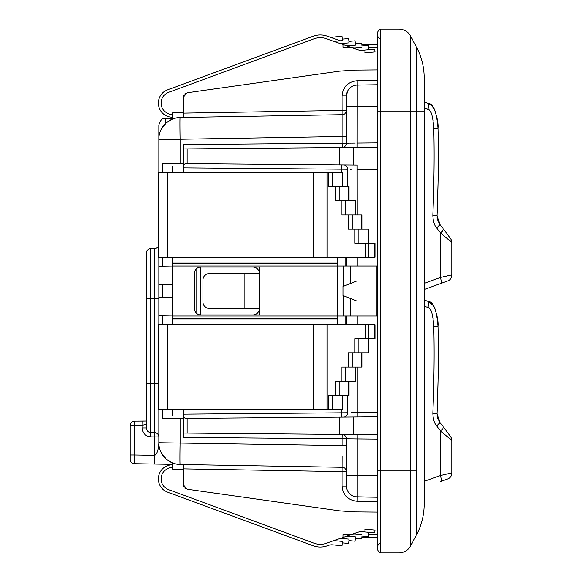 <?xml version="1.0" encoding="UTF-8"?>
<svg xmlns="http://www.w3.org/2000/svg" width="582" height="582" viewBox="0 0 582 582"><rect width="100%" height="100%" fill="white"/><g stroke="black" fill="none" stroke-linecap="round" stroke-linejoin="round"><path stroke-width="0.87" d="M168.584 489.622A11.414 11.414 0 0 1 172.527 467.506A11.414 11.414 0 0 0 168.584 489.622L314.178 543.246A17.715 17.715 0 0 0 326.146 543.348L343.504 537.281L343.06 537.281L343.06 534.567L351.281 534.567L358.156 532.166A9.239 9.239 0 0 1 362.099 531.693L368.588 532.326L368.166 536.655L361.931 536.044M377.296 537.215A8.694 8.694 0 0 1 376.212 537.281L361.808 537.281M377.296 534.567L368.37 534.567M183.395 469.136L172.527 469.136L172.527 462.945L166.736 459.511M314.178 543.246A17.715 17.715 0 0 0 326.146 543.348L332.075 541.275A9.239 9.239 0 0 1 336.018 540.802L342.507 541.435L342.085 545.763L332.678 544.847A9.239 9.239 0 0 0 328.735 545.319L327.04 545.909A20.435 20.435 0 0 1 313.24 545.792L167.645 492.176A14.128 14.128 0 0 1 172.527 464.785M332.678 544.847A9.239 9.239 0 0 0 328.735 545.319M167.645 492.176L313.24 545.792M187.128 489.2L339.291 510.814L187.135 489.2L339.291 510.814L187.135 489.2L183.395 484.893L183.395 464.538L342.158 467.31L342.121 471.66L346.428 471.66A4.35 4.35 180 0 0 342.158 467.31L180.194 464.48A21.738 0.378 -89 0 1 180.194 442.749L180.194 418.531L183.432 418.502M353.63 511.891L339.291 510.814L353.63 511.891L377.296 512.102M346.843 489.018L346.428 486.05A10.869 10.869 0 0 0 357.108 496.919L377.296 497.268L355.711 496.802M377.296 501.619L357.072 501.262C347.963 500.214 342.98 495.144 342.121 486.05L342.121 471.66L183.395 468.888M342.121 486.05L346.428 486.05L346.428 438.777L346.428 471.536M342.158 467.31L342.187 456.128M346.428 486.05A10.869 10.869 0 0 0 357.108 496.919L377.296 497.268L357.108 496.919L357.108 438.908L346.428 438.777L357.108 438.908L357.072 434.565M346.428 445.579L342.158 445.579L342.158 438.777L346.428 438.777A4.35 4.35 90.5 0 0 342.121 434.434L345.701 434.463M355.471 434.55L357.006 434.558M183.395 437.395L183.395 433.044L183.395 437.395L342.158 438.777L342.26 434.434M377.296 416.807L353.63 417.018L353.63 434.528L377.296 434.739M356.992 434.558L183.395 433.044L183.395 418.385M187.135 433.081L187.135 418.393L353.63 417.018M187.135 418.393C184.327 418.625 183.097 417.214 183.461 414.151M355.275 412.66L357.108 412.638L357.072 416.988L354.991 417.003M346.428 324.691L346.428 315.997M377.296 412.463L351.266 412.711M350.073 169.275L351.237 169.289M346.428 266.003L346.428 257.309M172.527 266.003L172.527 315.997L337.735 315.997L337.735 266.003L172.527 266.003L172.527 263.872L337.735 263.872L337.735 266.003L377.296 266.003M172.527 315.997L172.527 318.128L337.735 318.128L337.735 315.997L377.296 315.997M183.395 418.502L183.432 414.057M183.395 414.151L183.395 417.738M343.591 417.105L343.591 417.105A4.35 3.929 -90.5 0 0 347.483 412.754L183.432 414.151L183.425 409.473M162.327 409.473L162.327 418.684L180.194 418.531M180.194 464.48A21.738 21.738 0 0 1 158.835 442.749L158.835 409.473L158.835 442.749L342.158 445.579M162.327 324.691L162.327 315.277L158.835 315.342L158.835 297.089L172.527 297.329M172.527 315.102L162.327 315.277M162.327 297.155L162.327 284.845L158.835 284.911L158.835 297.089L158.835 257.309L158.835 318.521M183.395 167.849L183.395 163.498L180.194 163.469L180.194 139.251L158.835 139.251L158.835 124.977L158.835 172.527L158.835 139.251A21.738 21.738 0 0 1 180.194 117.52L342.158 114.69L342.121 95.95C343.009 86.827 347.992 81.756 357.072 80.738L377.296 80.381M158.835 324.691L158.835 315.342M134.464 421.135A4.35 4.35 0 0 0 130.142 425.478L130.142 459.336A4.35 4.35 180 0 0 134.413 463.687L134.413 454.993L154.565 455.342C158.93 453.727 158.908 440.421 158.835 442.749L158.835 436.9A4.35 4.263 0 0 0 154.565 432.637L150.716 432.586L150.716 436.842C145.573 436.318 142.721 433.357 142.175 427.981L142.175 425.442L134.413 425.478L134.464 421.135L146.446 421.019L134.471 421.135A4.35 4.35 0 0 0 130.142 425.478A4.35 4.343 180 0 1 134.464 421.135L142.226 421.092L142.175 425.442L146.446 424.089L146.446 427.981L146.446 252.995A4.35 4.35 0 0 1 150.716 248.645L154.565 248.579A4.35 4.35 0 0 0 157.94 246.87L157.475 247.394M158.893 444.292L158.93 444.757M159.221 446.816L159.395 447.638M159.708 448.853L160.399 450.839M161.272 452.752L165.848 458.74M183.454 485.614L183.395 475.414M172.527 464.349L155.11 464.043M134.413 463.687L154.565 464.036L154.565 436.9L150.716 436.842M158.173 464.101L161.425 464.152M147.944 463.919L158.209 464.101M185.6 488.676L184.77 488.065L185.6 488.676M184.13 487.301L183.716 486.523L184.13 487.301M377.296 49.55L377.296 111.053L399.034 111.053L399.034 29.1L380.563 29.1L380.563 552.9A5.434 5.434 0 0 1 380.563 542.941M380.563 552.9A5.434 5.434 0 0 1 377.296 547.917A5.434 5.434 0 0 0 380.563 552.9L399.034 552.9A13.044 13.044 0 0 0 410.543 545.996L410.543 36.004A13.044 13.044 0 0 0 399.034 29.1M380.563 29.1A5.434 5.434 0 0 0 380.563 39.059A5.434 5.434 0 0 1 380.563 29.1A5.434 5.434 0 0 0 377.296 34.083L377.296 547.917M424.249 101.959L427.799 103.247C429.96 103.683 432.208 105.859 434.543 109.772C437.366 118.124 438.537 124.301 438.057 128.295C438.726 153.59 438.406 182.712 437.104 215.66C438.406 182.792 438.726 153.67 438.057 128.295C436.667 111.628 433.241 103.276 427.792 103.247L424.249 101.959L427.792 103.247L424.249 101.959L424.249 108.085L424.249 78.01L424.249 503.99L424.249 306.117L427.792 307.405C430.906 307.514 432.899 313.88 433.772 326.487C434.434 351.615 434.114 380.599 432.819 413.438C433.117 419.36 434.405 423.514 436.682 425.9L440.465 430.971L451.858 440.509L451.858 472.904L440.465 475.494L424.249 481.394M424.249 283.361L424.249 108.085L427.792 109.372C430.906 109.489 432.899 115.847 433.772 128.455C434.434 153.59 434.114 182.573 432.819 215.405C433.117 221.335 434.405 225.489 436.682 227.868L440.465 232.946L451.858 242.476L451.858 274.871L440.465 277.461L424.249 283.361L424.249 289.487L440.465 283.587C441.6 283.114 441.6 281.07 440.465 277.461L440.465 232.946L441.774 234.051M428.374 307.667L427.799 307.405A6.518 2.11 110 0 0 427.792 301.272C429.96 301.716 432.208 303.891 434.543 307.798C437.366 316.15 438.537 322.326 438.057 326.327C438.726 351.615 438.406 380.737 437.104 413.693C438.406 380.817 438.726 351.695 438.057 326.327C436.667 309.66 433.241 301.309 427.792 301.272L424.249 299.985L427.792 301.272L424.249 299.985L427.792 301.272L424.249 299.985L427.792 301.272L424.249 299.985L424.249 306.117M424.249 111.053L416.581 111.053L416.581 47.324C421.623 56.927 424.176 67.156 424.249 78.01C424.176 67.156 421.623 56.927 416.581 47.324L410.543 36.004M424.249 503.99C424.176 514.844 421.623 525.073 416.581 534.676L410.543 545.996A13.044 13.044 0 0 1 399.034 552.9L399.034 111.053L416.581 111.053L416.581 534.676C421.623 525.073 424.176 514.844 424.249 503.99M437.126 118.139L438.057 128.295C438.726 153.59 438.406 182.712 437.104 215.66L439.679 223.975L450.563 238.576A6.518 6.518 0 0 1 451.858 242.476L451.858 274.871C451.821 277.89 450.388 279.935 447.565 281.004L424.249 289.487M436.878 116.844L436.456 115.025M435.081 110.944L434.39 109.474M440.465 232.946A6.518 1.39 143.3 0 0 443.462 229.046L439.679 223.975L443.462 229.046L439.679 223.975L443.462 229.046L439.679 223.975L443.462 229.046L439.679 223.975L437.14 217.573M450.155 240.722L449.559 240.17M448.533 239.297L447.143 238.183M434.128 108.987L434.332 109.365M436.638 115.76L436.776 116.378M436.784 116.407L437.155 118.291M433.772 128.455L438.057 128.295C438.726 153.59 438.406 182.712 437.104 215.66C438.406 182.712 438.726 153.59 438.057 128.295L438.02 127.036M437.962 125.756L437.846 124.002M431.371 105.429L428.941 103.742M437.169 213.95L438.115 182.603M439.621 223.895L437.62 219.938M428.374 109.634L427.799 109.38A6.518 2.11 110 0 0 427.792 103.247L428.083 103.356M438.02 325.069L438.057 326.327C438.726 351.615 438.406 380.737 437.104 413.693L439.679 422.001L450.563 436.609A6.518 6.518 0 0 1 451.858 440.509L451.858 472.904C451.821 475.923 450.388 477.96 447.565 479.03L440.465 481.62C441.6 481.147 441.6 479.102 440.465 475.494L440.465 430.971L441.774 432.077M428.941 301.774L433.197 305.543L428.941 301.774L433.197 305.543L428.941 301.774L431.371 303.462M434.128 307.02L434.332 307.398M436.638 313.793L436.776 314.404M436.784 314.433L437.155 316.324M437.962 323.788L437.846 322.035M436.456 313.058L436.827 314.629M437.169 411.976L438.115 380.628M439.621 421.928L437.62 417.971M437.126 316.164L438.057 326.327C438.726 351.615 438.406 380.737 437.104 413.693L432.819 413.438M435.081 308.969L434.39 307.5M433.772 326.487L438.057 326.327C438.726 351.615 438.406 380.737 437.104 413.693M440.465 430.971A6.518 1.39 143.3 0 0 443.462 427.079L439.679 422.001L437.14 415.599M450.155 438.748L449.559 438.202M448.533 437.322L447.143 436.216M355.384 164.997L187.135 163.607L187.135 148.919L353.63 147.472L353.63 164.982M347.483 186.662L347.483 169.246A4.35 3.929 90.5 0 0 343.591 164.895L348.218 164.939M183.425 172.527L183.432 167.849L347.483 169.246M183.461 167.849C183.097 164.786 184.327 163.375 187.135 163.607M183.432 167.943L183.395 148.956L187.135 148.919M183.395 148.956L183.395 144.605L183.395 148.956M355.267 143.114L342.158 143.223L342.449 147.566M346.428 133.962L346.428 143.223A4.35 4.35 0 0 1 342.238 147.566A4.35 4.35 89.5 0 1 342.238 147.566A4.35 4.35 0 0 1 342.121 147.566L345.744 147.537M342.201 147.566A4.35 4.35 89.5 0 1 342.158 147.566A4.35 4.35 89.5 0 0 342.201 147.566A4.35 4.35 0 0 1 342.158 147.566L342.5 147.566M183.395 144.605L342.158 143.223L342.158 114.69A4.35 4.35 0 0 0 346.428 110.34L183.395 113.112L183.395 97.107L187.135 92.8L339.291 71.186L187.135 92.8M347.425 143.208L346.428 143.223L346.428 95.95L347.454 91.345M183.395 117.462L183.395 97.107M193.078 91.956L339.291 71.186L353.63 70.109L377.296 69.898M377.296 84.732L357.108 85.081L377.296 84.732L357.108 85.081L377.296 84.732L357.108 85.081L357.072 80.738M158.835 320.02L158.835 271.707L158.835 320.02M158.893 137.708L158.93 137.243M159.221 135.184L159.395 134.362M159.708 133.147L160.399 131.161M161.272 129.248L165.848 123.26M166.736 122.489L172.527 119.055L172.527 112.864L183.395 112.864M158.399 247.023L157.94 246.87L158.399 246.273M158.835 436.9L154.565 436.9L154.565 248.579M145.886 421.041L144.838 421.062M144.532 421.062L143.041 421.092M146.446 383.494L150.716 383.494L150.716 432.586C148.184 432.39 146.766 430.855 146.446 427.981L142.175 427.981M130.142 425.478L134.413 425.478L134.413 454.993L130.142 454.993M356.279 434.558L355.486 434.55M345.744 434.463L344.173 434.448M346.479 417.076L348.218 417.061M357.108 214.918L357.072 165.012L355.515 165.004M185.6 93.324L184.77 93.935L185.6 93.324M184.13 94.699L183.716 95.477L184.13 94.699M346.428 106.819L346.428 95.95A10.869 10.869 0 0 1 357.108 85.081L357.108 106.819L346.428 106.819L357.108 106.819L357.072 147.435M168.584 92.378A11.414 11.414 0 0 0 172.527 114.494A11.414 11.414 0 0 1 168.584 92.378L314.178 38.754A17.715 17.715 0 0 1 326.146 38.652L343.504 44.719L343.06 44.719L343.06 47.433L351.281 47.433L358.156 49.834A9.239 9.239 0 0 0 362.099 50.307L368.588 49.674L368.166 45.345L361.931 45.956M340.434 40.769L327.04 36.091A20.435 20.435 0 0 0 313.24 36.208L167.645 89.824A14.128 14.128 0 0 0 172.527 117.215M326.146 38.652L332.075 40.725A9.239 9.239 0 0 0 336.018 41.198L342.507 40.565L342.085 36.237L332.678 37.153A9.239 9.239 0 0 1 328.735 36.681L327.04 36.091M167.645 89.824L313.24 36.208M366.987 49.834A6.518 6.518 0 0 0 368.202 49.826L374.692 49.194L374.954 51.9L368.464 52.533A9.239 9.239 0 0 1 364.521 52.06M332.075 40.725L358.156 49.834M338.593 43.003A9.239 9.239 0 0 0 342.536 43.475L349.025 42.842L348.603 38.514L342.369 39.125M345.111 45.28A9.239 9.239 0 0 0 349.062 45.752L355.551 45.12L355.129 40.791L348.887 41.402M351.637 47.557A9.239 9.239 0 0 0 355.58 48.03L362.069 47.397L361.648 43.068L355.406 43.679M361.808 44.719L376.212 44.719A8.694 8.694 0 0 1 377.296 44.785M377.296 47.433L368.37 47.433M183.395 106.586L183.454 96.386M156.573 248.048L157.315 247.532M352.539 412.696L353.587 412.682M348.167 143.201L348.931 143.194M350.088 143.179L351.15 143.165M352.547 143.15L353.427 143.136M357.079 85.518L357.057 86.245M332.678 37.153A9.239 9.239 0 0 1 328.735 36.681M377.296 147.261L353.63 147.472M356.875 147.442L355.726 147.45M357.108 496.919L377.296 497.268L357.108 496.919L357.072 501.262M158.835 257.309L158.835 266.658L162.327 266.723L162.327 257.309M162.327 172.527L162.327 163.316L180.194 163.469M162.327 266.723L172.527 266.898M172.527 284.671L162.327 284.845M196.236 313.058L196.236 268.942M345.941 266.003L345.941 257.309M172.527 172.527L172.527 166.008L183.395 166.008M172.527 263.872L172.527 257.309M172.527 318.128L172.527 324.32L337.735 324.32L337.735 324.691M172.527 324.691L172.527 324.32M183.395 415.992L172.527 415.992L172.527 409.473M342.507 186.662L342.507 172.527L158.399 172.527L158.399 257.309L327.04 257.309L327.04 172.527M354.824 229.046L354.824 243.174L374.954 243.174L374.954 257.309L327.04 257.309M337.735 257.309L337.735 263.872M252.959 267.087A6.518 6.518 0 0 1 259.477 273.613L259.477 267.087L200.79 267.087A6.518 6.518 0 0 0 194.264 273.613L194.264 308.387A6.518 6.518 0 0 0 200.79 314.913L252.959 314.913A6.518 6.518 0 0 0 259.477 308.387L209.193 308.387A6.518 6.227 -90 0 1 202.965 301.869L202.965 280.131A6.518 6.227 -90 0 1 209.193 273.613L244.935 273.613L244.935 308.387M337.735 318.128L337.735 324.32M327.04 324.691L158.399 324.691L158.399 409.473L327.04 409.473L327.04 324.691L374.954 324.691L374.954 338.826L354.824 338.826L354.824 352.954M342.507 395.338L342.507 409.473L327.04 409.473M349.025 381.21L349.025 395.338L328.735 395.338L328.735 409.473M355.551 367.082L355.551 381.21L335.261 381.21L335.261 395.338M362.069 352.954L362.069 367.082L341.78 367.082L341.78 381.21M368.588 338.826L368.588 352.954L348.298 352.954L348.298 367.082M342.085 395.338L342.085 409.473M348.603 381.21L348.603 395.338M355.129 367.082L355.129 381.21M361.648 352.954L361.648 367.082M368.166 338.826L368.166 352.954M374.692 338.826L374.692 324.691M343.715 266.003L343.715 286.177M343.715 295.823L343.715 315.997M377.296 281.004L376.212 281.004L376.212 300.996L377.296 300.996M376.212 266.003L376.212 281.004L356.759 281.004L343.06 286.439L343.06 295.561L356.759 300.996L376.212 300.996L376.212 315.997M252.959 314.913L259.477 314.913L259.477 273.613L244.935 273.613M200.79 314.913L200.79 267.087M200.659 314.913L200.659 267.087M368.588 243.174L368.588 229.046L348.298 229.046L348.298 214.918M361.648 229.046L361.648 214.918L341.78 214.918L341.78 200.79M362.069 229.046L362.069 214.918L361.648 214.918M355.129 214.918L355.129 200.79L335.261 200.79L335.261 186.662M355.551 214.918L355.551 200.79L355.129 200.79M348.603 200.79L348.603 186.662L328.735 186.662L328.735 172.527M349.025 200.79L349.025 186.662L348.603 186.662M342.085 186.662L342.085 172.527M374.692 243.174L374.692 257.309M368.166 243.174L368.166 229.046M345.941 324.691L345.941 315.997M366.987 532.166A6.518 6.518 0 0 1 368.202 532.174L374.692 532.806L374.954 530.1L368.464 529.467A9.239 9.239 0 0 0 364.521 529.94M332.075 541.275L351.637 534.443A9.239 9.239 0 0 1 355.58 533.97L362.069 534.603L361.648 538.932L355.406 538.321M345.111 536.72A9.239 9.239 0 0 1 349.062 536.248L355.551 536.88L355.129 541.209L348.887 540.598M338.593 538.997A9.239 9.239 0 0 1 342.536 538.525L349.025 539.158L348.603 543.486L342.369 542.875M351.637 534.443L358.156 532.166M346.428 475.181L357.108 475.181L346.428 475.181M339.291 417.141L339.291 434.405M341.649 409.473L341.649 417.119M347.483 412.754L347.483 395.338M357.108 412.638L357.108 367.082M357.108 324.691L357.108 315.997M357.108 266.003L357.108 257.309M377.296 470.947L416.581 470.947M433.132 120.481L432.681 117.979M430.571 112.006L430.047 111.198M429.501 110.536L428.934 110.013M450.563 238.576A6.518 6.518 0 0 1 451.858 242.476M439.679 223.975A6.518 1.39 143.3 0 1 436.682 227.868M437.104 215.66L432.819 215.405M433.132 318.507L432.681 316.004M430.571 310.039L430.047 309.231M429.501 308.569L428.934 308.045M450.563 436.609A6.518 6.518 0 0 1 451.858 440.509M439.679 422.001A6.518 1.39 143.3 0 1 436.682 425.9M357.108 169.362L377.296 169.537M341.649 172.527L341.649 164.881M339.291 147.595L339.291 164.859M346.428 136.421L180.194 139.251A21.738 0.378 -91 0 1 180.194 117.52M346.428 95.95L342.121 95.95M165.303 123.784L165.303 118.459L172.527 118.393M158.835 298.719L150.716 298.719L150.716 248.645M158.399 383.494L150.716 383.494L150.716 298.719L146.446 298.719M346.428 143.223A4.35 4.35 0 0 1 342.26 147.566A4.35 4.35 89.5 0 1 342.238 147.566A4.35 4.35 0 0 1 342.121 147.566L342.121 147.566M377.296 142.917L357.108 143.092M377.296 106.462L357.108 106.819M365.416 243.174L365.416 257.309M313.24 172.527L313.24 257.309M167.645 172.527L167.645 257.309M172.527 257.68L337.735 257.68M167.645 324.691L167.645 409.473M313.24 324.691L313.24 409.473M365.416 338.826L365.416 324.691M339.204 381.21L339.204 395.338M345.723 367.082L345.723 381.21M352.248 352.954L352.248 367.082M358.767 338.826L358.767 352.954M368.202 338.826L368.202 324.691M332.678 395.338L332.678 409.473M172.527 318.994L337.735 318.994M350.779 266.003L350.779 283.376M350.779 298.624L350.779 315.997M172.527 263.006L337.735 263.006M368.202 243.174L368.202 257.309M358.767 243.174L358.767 229.046M352.248 229.046L352.248 214.918M345.723 214.918L345.723 200.79M339.204 200.79L339.204 186.662M332.678 186.662L332.678 172.527M377.296 475.538L357.108 475.181M357.108 438.908L377.296 439.083M158.835 442.749L158.835 409.473M427.792 301.272L428.767 301.687M431.131 303.251L431.822 303.891M433.714 306.321L434.441 307.594M343.591 164.895L345.839 164.917M352.656 164.975L357.072 165.012M183.395 167.725L183.395 167.078M183.395 166.496L183.395 165.935M183.395 165.397L183.395 164.844M183.395 164.262L183.395 163.615M158.835 139.251L158.85 138.443M142.503 421.092L143.507 421.084M145.42 421.041L146.446 420.997M165.303 118.459C163.782 119.688 162.334 115.738 158.835 124.977M356.679 416.988L357.072 416.988M183.395 417.156L183.395 416.603M183.395 416.065L183.395 415.504M183.395 414.922L183.395 414.275"/></g></svg>
